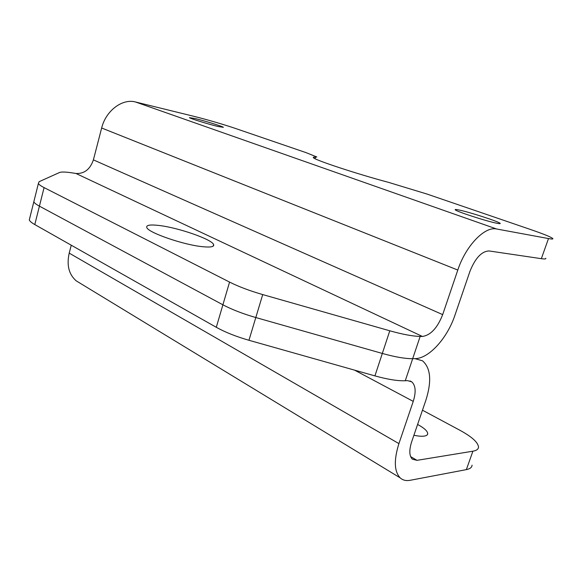 <?xml version="1.0" encoding="UTF-8"?>
<svg xmlns="http://www.w3.org/2000/svg" width="582" height="582" viewBox="0 0 582 582"><rect width="100%" height="100%" fill="white"/><g stroke="black" fill="none" stroke-linecap="round" stroke-linejoin="round"><path stroke-width="0.87" d="M417.6 424.445C424.067 427.952 427.443 431 427.726 433.583C427.697 434.943 426.475 435.787 424.052 436.129C421.506 436.442 418.123 436.151 413.904 435.249M315.029 158.69L315.473 157.249L316.797 156.965L305.987 152.608L235.608 128.506C224.928 124.832 205.686 119.208 194.119 116.385L135.57 102.003C122.387 98.293 105.822 110.711 101.661 128.004L93.396 159.875C90.152 169.318 84.346 173.851 75.98 173.487L73.659 173.109C66.275 171.916 61.568 171.719 59.524 172.505L39.11 181.693L38.383 183.519C39.03 184.625 40.929 185.985 44.079 187.6L229.57 282.088C238.642 286.65 249.685 290.811 262.715 294.579L255.804 317.539L382.323 353.449C395.091 357.006 405.21 358.752 412.674 358.687C405.21 358.752 395.091 357.006 382.323 353.449L255.804 317.539C242.832 313.793 231.869 309.544 222.899 304.801C231.869 309.544 242.832 313.793 255.804 317.539L248.951 340.281C236.045 336.563 225.154 332.235 216.293 327.295L34.796 224.572C31.712 222.811 29.871 221.284 29.282 219.981L29.798 217.915M472.067 465.163C471.915 467.404 470.009 468.896 466.357 469.623L410.121 480.303C406.112 481.045 402.788 480.23 400.161 477.851C394.189 471.471 393.774 460.056 398.917 443.608L413.242 401.384C416.188 391.941 415.679 385.422 411.714 381.814L407.531 380.635L405.261 380.744C397.753 381.035 387.648 379.413 374.924 375.892L248.951 340.281M229.57 282.088L222.899 304.801L39.423 206.152C36.302 204.464 34.433 203.023 33.814 201.816C34.433 203.023 36.302 204.464 39.423 206.152L222.899 304.801L216.293 327.295M422.467 410.201L460.078 430.36C471.929 436.842 478.077 442.415 478.513 447.078C478.404 449.195 476.534 450.57 472.904 451.196L416.996 460.34L412.347 459.183C409.241 455.99 409.008 450.221 411.641 441.876L425.828 400.38C431.88 381.21 430.767 368.013 422.481 360.789L414.937 358.643L412.674 358.687L414.937 358.643C428.854 358.694 447.325 338.2 454.957 315.168L469.914 271.416C475.268 258.073 481.656 251.257 489.091 250.958L541.34 258.677L548.491 238.562C551.831 239.173 553.271 239.173 552.813 238.562C551.147 237.07 543.748 234.059 530.617 229.534L427.006 194.053L388.259 182.275C357.755 174.222 314.717 159.999 313.443 157.729C312.869 157.184 313.545 157.024 315.473 157.249M71.259 245.211L69.207 253.126C66.537 265.196 68.865 274.428 76.191 280.837L80.207 283.274M195.094 118.539C204.74 120.852 222.608 126.389 223.393 127.32L218.068 126.505C208.552 124.257 190.096 118.539 189.434 117.651L195.094 118.539M497.268 223.335C499.523 223.764 500.491 223.786 500.171 223.386C499.298 221.727 468.619 211.826 458.536 209.898C455.968 209.389 454.869 209.345 455.233 209.782C455.742 211.31 487.541 221.589 497.268 223.335M202.762 246.717C210.779 247.488 214.394 246.775 213.609 244.571C211.979 239.326 178.267 227.627 158.973 225.467C150.04 224.426 145.98 225.118 146.802 227.547C148.126 232.662 183.963 245.029 202.762 246.717M29.282 219.981L34.287 199.946M262.715 294.579L389.787 330.794C402.613 334.388 412.733 336.265 420.16 336.425L405.261 380.744M75.98 173.487L422.401 336.454L420.16 336.425M422.401 336.454C430.687 335.21 437.446 327.928 442.676 314.622L457.801 270.055C465.716 245.808 484.806 226.092 496.65 228.995L548.491 238.562M545.792 258.27C546.192 259.026 544.708 259.165 541.34 258.677M374.924 375.892L389.787 330.794M34.796 224.572L44.079 187.6M354.562 370.137L413.242 401.384M398.917 443.608L69.207 253.126M472.904 451.196L466.357 469.623M416.996 460.34L410.623 456.615M442.676 314.622L93.396 159.875M101.661 128.004L457.801 270.055M135.57 102.003L496.65 228.995M427.726 433.583L427.326 434.747M76.191 280.837L400.161 477.851M411.714 381.814L410.026 380.941M213.15 246.164L213.609 244.571M38.383 183.519L33.814 201.816"/></g></svg>
